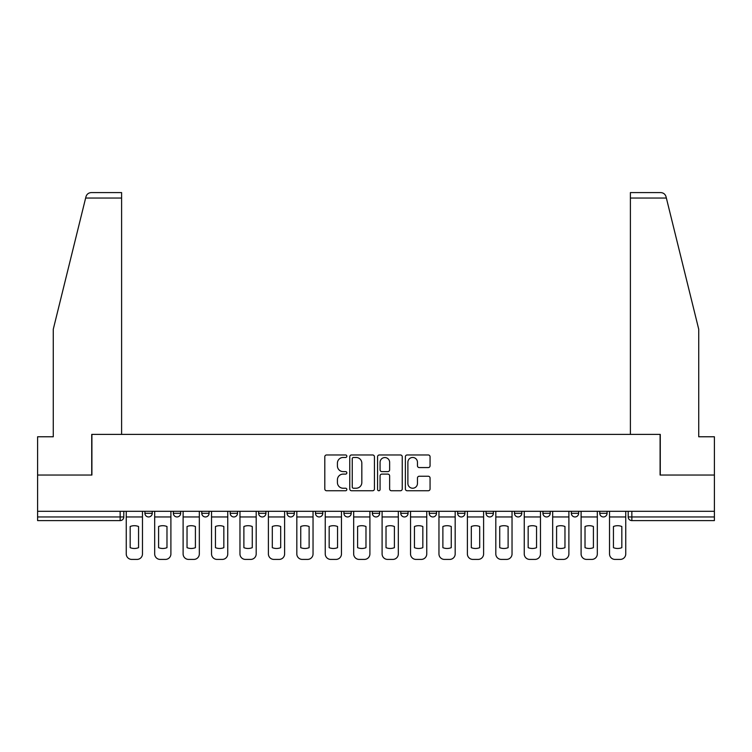<?xml version="1.0" encoding="UTF-8"?>
<svg xmlns="http://www.w3.org/2000/svg" width="752" height="752" viewBox="0 0 752 752"><rect width="100%" height="100%" fill="white"/><g stroke="black" fill="none" stroke-linecap="round" stroke-linejoin="round"><path stroke-width="1.13" d="M346.841 456.22A1.25 1.25 0 0 0 345.591 454.969L326.584 454.969A1.786 1.786 0 0 0 324.798 456.755L324.798 488.95A1.786 1.786 0 0 0 326.584 490.746L345.591 490.746A1.25 1.25 0 0 0 346.841 489.486A1.25 1.25 0 0 0 345.591 488.236L343.128 488.236A5.725 5.725 0 0 1 337.413 482.511L337.413 479.832A5.725 5.725 0 0 1 343.128 474.108L345.591 474.108A1.25 1.25 0 0 0 346.841 472.858A1.25 1.25 0 0 0 345.591 471.607L343.128 471.607A5.725 5.725 0 0 1 337.413 465.883L337.413 463.194A5.725 5.725 0 0 1 343.128 457.47L345.591 457.47A1.25 1.25 0 0 0 346.841 456.22M457.639 511.304L457.639 513.306L464.924 513.306A3.647 3.647 0 0 1 461.286 516.953A3.647 3.647 0 0 1 457.639 513.306L457.639 511.304M372.353 511.304L372.353 513.306L379.647 513.306A3.647 3.647 0 0 1 376 516.953A3.647 3.647 0 0 1 372.353 513.306L372.353 511.304M315.502 511.304L315.502 513.306L322.787 513.306A3.647 3.647 0 0 1 319.149 516.953A3.647 3.647 0 0 1 315.502 513.306L315.502 511.304M287.076 511.304L287.076 513.306L294.361 513.306A3.647 3.647 0 0 1 290.714 516.953A3.647 3.647 0 0 1 287.076 513.306L287.076 511.304M230.215 511.304L230.215 513.306L237.51 513.306A3.647 3.647 0 0 1 233.863 516.953A3.647 3.647 0 0 1 230.215 513.306L230.215 511.304M428.273 467.575A1.786 1.786 0 0 0 430.059 465.789L430.059 456.755A1.786 1.786 0 0 0 428.273 454.969L407.17 454.969A1.786 1.786 0 0 0 405.375 456.755L405.375 488.95A1.786 1.786 0 0 0 407.17 490.746L428.273 490.746A1.786 1.786 0 0 0 430.059 488.95L430.059 478.046A1.786 1.786 0 0 0 428.273 476.251L419.24 476.251A1.786 1.786 0 0 0 417.454 478.046L417.454 483.451A4.785 4.785 0 0 1 412.669 488.236A4.785 4.785 0 0 1 407.885 483.451L407.885 462.254A4.785 4.785 0 0 1 412.669 457.47A4.785 4.785 0 0 1 417.454 462.254L417.454 465.789A1.786 1.786 0 0 0 419.24 467.575L428.273 467.575M85.634 198.049L85.963 196.742C86.79 194.157 88.557 192.775 91.265 192.587L121.608 192.587L121.608 198.049L85.634 198.049L53.27 329.254L53.27 436.771L37.6 436.771L37.6 475.038L91.904 475.038L91.904 434.402L660.096 434.402L660.096 475.038L714.4 475.038L714.4 511.304L37.6 511.304L37.6 516.953L123.798 516.953L123.798 511.304L123.798 516.953A3.647 3.647 0 0 1 120.151 520.6L37.6 520.6L37.6 516.953M121.608 198.049L121.608 434.402L91.725 434.402L91.725 475.038L37.6 475.038L37.6 511.304M374.43 456.755A1.786 1.786 0 0 0 372.644 454.969L351.541 454.969A1.786 1.786 0 0 0 349.755 456.755L349.755 488.95A1.786 1.786 0 0 0 351.541 490.746L372.644 490.746A1.786 1.786 0 0 0 374.43 488.95L374.43 456.755M379.356 454.969L400.459 454.969A1.786 1.786 0 0 1 402.245 456.755L402.245 488.95A1.786 1.786 0 0 1 400.459 490.746L391.425 490.746A1.786 1.786 0 0 1 389.639 488.95L389.639 475.894A1.786 1.786 0 0 0 387.853 474.108L381.856 474.108A1.786 1.786 0 0 0 380.07 475.894L380.07 489.486A1.25 1.25 0 0 1 378.82 490.746A1.25 1.25 0 0 1 377.57 489.486L377.57 456.755A1.786 1.786 0 0 1 379.356 454.969M628.202 511.304L628.202 516.953L714.4 516.953L714.4 520.6L631.849 520.6A3.647 3.647 0 0 1 628.202 516.953M714.4 511.304L714.4 516.953M607.071 511.304L607.071 513.306A3.647 3.647 0 0 1 603.424 516.953A3.647 3.647 0 0 1 599.776 513.306L607.071 513.306M599.776 511.304L599.776 513.306M578.636 511.304L578.636 513.306A3.647 3.647 0 0 1 574.998 516.953A3.647 3.647 0 0 1 571.351 513.306L578.636 513.306M571.351 511.304L571.351 513.306M550.21 511.304L550.21 513.306A3.647 3.647 0 0 1 546.563 516.953A3.647 3.647 0 0 1 542.925 513.306L550.21 513.306M542.925 511.304L542.925 513.306M521.785 511.304L521.785 513.306A3.647 3.647 0 0 1 518.137 516.953A3.647 3.647 0 0 1 514.49 513.306A3.647 3.647 0 0 0 518.137 516.953M514.49 511.304L514.49 513.306L521.785 513.306M493.359 511.304L493.359 513.306A3.647 3.647 0 0 1 489.712 516.953A3.647 3.647 0 0 1 486.065 513.306A3.647 3.647 0 0 0 489.712 516.953M486.065 511.304L486.065 513.306L493.359 513.306M464.924 511.304L464.924 513.306A3.647 3.647 0 0 1 461.286 516.953M436.498 511.304L436.498 513.306A3.647 3.647 0 0 1 432.851 516.953A3.647 3.647 0 0 1 429.213 513.306L436.498 513.306M429.213 511.304L429.213 513.306M408.073 511.304L408.073 513.306A3.647 3.647 0 0 1 404.426 516.953A3.647 3.647 0 0 1 400.788 513.306L408.073 513.306L408.073 511.304M400.788 511.304L400.788 513.306M379.647 511.304L379.647 513.306M351.212 511.304L351.212 513.306A3.647 3.647 0 0 1 347.574 516.953A3.647 3.647 0 0 1 343.927 513.306L351.212 513.306L351.212 511.304M343.927 511.304L343.927 513.306M322.787 511.304L322.787 513.306L322.787 511.304M294.361 513.306L294.361 511.304L294.361 513.306A3.647 3.647 0 0 1 290.714 516.953M265.935 511.304L265.935 513.306A3.647 3.647 0 0 1 262.288 516.953A3.647 3.647 0 0 1 258.641 513.306A3.647 3.647 0 0 0 262.288 516.953A3.647 3.647 0 0 0 265.935 513.306L265.935 511.304M258.641 511.304L258.641 513.306L265.935 513.306M237.51 511.304L237.51 513.306M209.075 511.304L209.075 513.306A3.647 3.647 0 0 1 205.437 516.953A3.647 3.647 0 0 1 201.79 513.306A3.647 3.647 0 0 0 205.437 516.953A3.647 3.647 0 0 0 209.075 513.306L201.79 513.306L201.79 511.304M173.364 511.304L173.364 513.306L180.649 513.306L180.649 511.304L180.649 513.306A3.647 3.647 0 0 1 177.002 516.953A3.647 3.647 0 0 1 173.364 513.306A3.647 3.647 0 0 0 177.002 516.953M144.929 511.304L144.929 513.306L152.224 513.306L152.224 511.304L152.224 513.306A3.647 3.647 0 0 1 148.576 516.953A3.647 3.647 0 0 1 144.929 513.306A3.647 3.647 0 0 0 148.576 516.953M120.151 511.304L120.151 520.6A3.647 3.647 0 0 0 123.798 516.953M353.506 457.47A1.25 1.25 0 0 0 352.256 458.72L352.256 486.986A1.25 1.25 0 0 0 353.506 488.236L356.1 488.236A5.725 5.725 0 0 0 361.825 482.511L361.825 463.194A5.725 5.725 0 0 0 356.1 457.47L353.506 457.47M389.639 462.348A4.785 4.785 0 0 0 384.855 457.564A4.785 4.785 0 0 0 380.07 462.348L380.07 469.812A1.786 1.786 0 0 0 381.856 471.607L387.853 471.607A1.786 1.786 0 0 0 389.639 469.812L389.639 462.348M126.251 516.953L126.251 553.951A5.471 5.471 149.7 0 0 131.722 559.413L137.005 559.413A5.471 5.471 -30.3 0 0 142.476 553.951L142.476 516.953L126.251 516.953L126.251 511.304M142.476 516.953L142.476 511.304M138.556 547.672L138.556 526.503A11.299 11.299 149.7 0 0 130.171 526.503L130.171 547.672A11.299 11.299 -30.3 0 0 138.556 547.672M85.963 196.742C86.471 195.276 86.471 195.276 85.963 196.742M666.366 198.049L666.037 196.742C665.529 195.276 665.529 195.276 666.037 196.742C665.529 195.276 665.529 195.276 666.037 196.742C665.21 194.157 663.443 192.775 660.735 192.587L630.392 192.587L630.392 434.402L660.275 434.402L660.275 475.038L714.4 475.038L714.4 436.771L698.73 436.771L698.73 329.254L666.366 198.049L630.392 198.049M154.686 516.953L154.686 553.951A5.471 5.471 149.7 0 0 160.148 559.413L165.431 559.413A5.471 5.471 -30.3 0 0 170.901 553.951L170.901 516.953L154.686 516.953L154.686 511.304M170.901 516.953L170.901 511.304M166.982 547.672L166.982 526.503A11.299 11.299 149.7 0 0 158.597 526.503L158.597 547.672A11.299 11.299 -30.3 0 0 166.982 547.672M183.112 516.953L183.112 553.951A5.471 5.471 149.7 0 0 188.573 559.413L193.866 559.413A5.471 5.471 -30.3 0 0 199.327 553.951L199.327 516.953L183.112 516.953L183.112 511.304M199.327 516.953L199.327 511.304M195.407 547.672L195.407 526.503A11.299 11.299 149.7 0 0 187.032 526.503L187.032 547.672A11.299 11.299 -30.3 0 0 195.407 547.672M211.538 516.953L211.538 553.951A5.471 5.471 149.7 0 0 217.008 559.413L222.291 559.413A5.471 5.471 -30.3 0 0 227.753 553.951L227.753 516.953L211.538 516.953L211.538 511.304M227.753 516.953L227.753 511.304M223.842 547.672L223.842 526.503A11.299 11.299 149.7 0 0 215.457 526.503L215.457 547.672A11.299 11.299 -30.3 0 0 223.842 547.672M239.963 516.953L239.963 553.951A5.471 5.471 149.7 0 0 245.434 559.413L250.717 559.413A5.471 5.471 -30.3 0 0 256.188 553.951L256.188 516.953L239.963 516.953L239.963 511.304M256.188 516.953L256.188 511.304M252.268 547.672L252.268 526.503A11.299 11.299 149.7 0 0 243.883 526.503L243.883 547.672A11.299 11.299 -30.3 0 0 252.268 547.672M268.398 516.953L268.398 553.951A5.471 5.471 149.7 0 0 273.86 559.413L279.142 559.413A5.471 5.471 -30.3 0 0 284.613 553.951L284.613 516.953L268.398 516.953L268.398 511.304M284.613 516.953L284.613 511.304M280.693 547.672L280.693 526.503A11.299 11.299 149.7 0 0 272.309 526.503L272.309 547.672A11.299 11.299 -30.3 0 0 280.693 547.672M296.824 516.953L296.824 553.951A5.471 5.471 149.7 0 0 302.285 559.413L307.577 559.413A5.471 5.471 -30.3 0 0 313.039 553.951L313.039 516.953L296.824 516.953L296.824 511.304M313.039 516.953L313.039 511.304M309.119 547.672L309.119 526.503A11.299 11.299 149.7 0 0 300.744 526.503L300.744 547.672A11.299 11.299 -30.3 0 0 309.119 547.672M325.249 516.953L325.249 553.951A5.471 5.471 149.7 0 0 330.72 559.413L336.003 559.413A5.471 5.471 -30.3 0 0 341.464 553.951L341.464 516.953L325.249 516.953L325.249 511.304M341.464 516.953L341.464 511.304M337.554 547.672L337.554 526.503A11.299 11.299 149.7 0 0 329.169 526.503L329.169 547.672A11.299 11.299 -30.3 0 0 337.554 547.672M353.675 516.953L353.675 553.951A5.471 5.471 149.7 0 0 359.146 559.413L364.429 559.413A5.471 5.471 -30.3 0 0 369.899 553.951L369.899 516.953L353.675 516.953L353.675 511.304M369.899 516.953L369.899 511.304M365.98 547.672L365.98 526.503A11.299 11.299 149.7 0 0 357.595 526.503L357.595 547.672A11.299 11.299 -30.3 0 0 365.98 547.672M382.101 516.953L382.101 553.951A5.471 5.471 149.7 0 0 387.571 559.413L392.854 559.413A5.471 5.471 -30.3 0 0 398.325 553.951L398.325 516.953L382.101 516.953L382.101 511.304M398.325 516.953L398.325 511.304M394.405 547.672L394.405 526.503A11.299 11.299 149.7 0 0 386.02 526.503L386.02 547.672A11.299 11.299 -30.3 0 0 394.405 547.672M410.536 516.953L410.536 553.951A5.471 5.471 149.7 0 0 415.997 559.413L421.28 559.413A5.471 5.471 -30.3 0 0 426.751 553.951L426.751 516.953L410.536 516.953L410.536 511.304M426.751 516.953L426.751 511.304M422.831 547.672L422.831 526.503A11.299 11.299 149.7 0 0 414.446 526.503L414.446 547.672A11.299 11.299 -30.3 0 0 422.831 547.672M438.961 516.953L438.961 553.951A5.471 5.471 149.7 0 0 444.423 559.413L449.715 559.413A5.471 5.471 -30.3 0 0 455.176 553.951L455.176 516.953L438.961 516.953L438.961 511.304M455.176 516.953L455.176 511.304M451.256 547.672L451.256 526.503A11.299 11.299 149.7 0 0 442.881 526.503L442.881 547.672A11.299 11.299 -30.3 0 0 451.256 547.672M467.387 516.953L467.387 553.951A5.471 5.471 149.7 0 0 472.858 559.413L478.14 559.413A5.471 5.471 -30.3 0 0 483.602 553.951L483.602 516.953L467.387 516.953L467.387 511.304M483.602 516.953L483.602 511.304M479.691 547.672L479.691 526.503A11.299 11.299 149.7 0 0 471.307 526.503L471.307 547.672A11.299 11.299 -30.3 0 0 479.691 547.672M495.812 516.953L495.812 553.951A5.471 5.471 149.7 0 0 501.283 559.413L506.566 559.413A5.471 5.471 -30.3 0 0 512.037 553.951L512.037 516.953L495.812 516.953L495.812 511.304M512.037 516.953L512.037 511.304M508.117 547.672L508.117 526.503A11.299 11.299 149.7 0 0 499.732 526.503L499.732 547.672A11.299 11.299 -30.3 0 0 508.117 547.672M524.247 516.953L524.247 553.951A5.471 5.471 149.7 0 0 529.709 559.413L534.992 559.413A5.471 5.471 -30.3 0 0 540.462 553.951L540.462 516.953L524.247 516.953L524.247 511.304M540.462 516.953L540.462 511.304M536.543 547.672L536.543 526.503A11.299 11.299 149.7 0 0 528.158 526.503L528.158 547.672A11.299 11.299 -30.3 0 0 536.543 547.672M552.673 516.953L552.673 553.951A5.471 5.471 149.7 0 0 558.134 559.413L563.427 559.413A5.471 5.471 -30.3 0 0 568.888 553.951L568.888 516.953L552.673 516.953L552.673 511.304M568.888 516.953L568.888 511.304M564.968 547.672L564.968 526.503A11.299 11.299 149.7 0 0 556.593 526.503L556.593 547.672A11.299 11.299 -30.3 0 0 564.968 547.672M581.099 516.953L581.099 553.951A5.471 5.471 149.7 0 0 586.569 559.413L591.852 559.413A5.471 5.471 -30.3 0 0 597.314 553.951L597.314 516.953L581.099 516.953L581.099 511.304M597.314 516.953L597.314 511.304M593.403 547.672L593.403 526.503A11.299 11.299 149.7 0 0 585.018 526.503L585.018 547.672A11.299 11.299 -30.3 0 0 593.403 547.672M609.524 516.953L609.524 553.951A5.471 5.471 149.7 0 0 614.995 559.413L620.278 559.413A5.471 5.471 -30.3 0 0 625.749 553.951L625.749 516.953L609.524 516.953L609.524 511.304M625.749 516.953L625.749 511.304M621.829 547.672L621.829 526.503A11.299 11.299 149.7 0 0 613.444 526.503L613.444 547.672A11.299 11.299 -30.3 0 0 621.829 547.672M631.849 511.304L631.849 520.6"/></g></svg>
